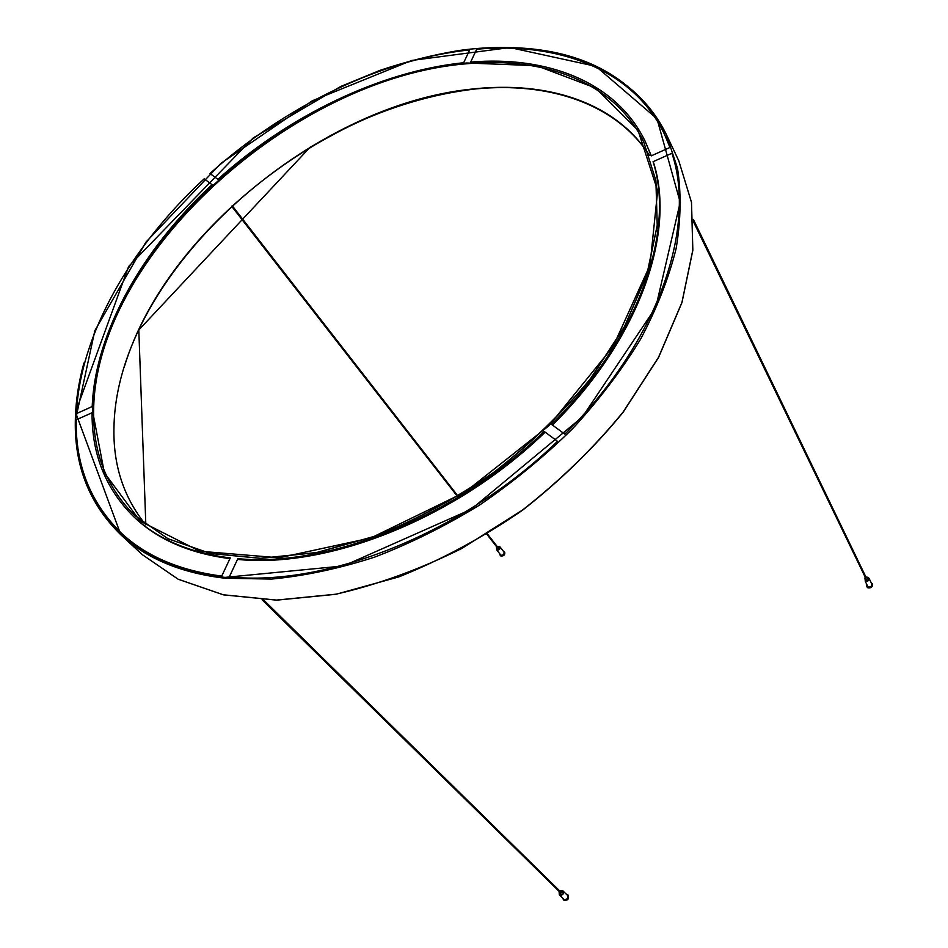 <?xml version="1.0" encoding="UTF-8"?>
<svg xmlns="http://www.w3.org/2000/svg" width="948" height="948" viewBox="0 0 948 948"><rect width="100%" height="100%" fill="white"/><g stroke="black" fill="none" stroke-linecap="round" stroke-linejoin="round"><path stroke-width="1.42" d="M92.075 412.736C91.731 454.08 105.524 488.647 133.467 516.435C157.072 538.962 189.351 552.791 230.281 557.922L221.725 576.088C179.539 570.518 146.111 556.227 121.439 533.203C90.451 502.926 75.378 465.136 76.219 419.822L92.075 412.736M92.205 406.55L76.397 413.636C80.07 334.277 130.871 246.527 204.164 178.828L212.044 184.682C142.721 248.874 95.084 331.99 92.205 406.55M217.898 179.338L209.982 173.52C284.376 106.579 380.741 59.451 469.722 49.877L463.679 62.71C379.745 71.408 288.334 115.917 217.898 179.338M470.658 62.07L476.69 49.213C559.332 41.819 633.88 69.903 664.56 134.45L669.963 147.461L651.193 155.887L644.972 140.897C616.082 81.836 547.411 55.624 470.658 62.07M653.065 161.705L671.919 153.268C696.827 227.105 658.599 341.671 564.83 434.16L551.475 424.349C638.881 338.258 675.474 231.431 653.065 161.705L653.61 162.807C675.995 232.438 639.568 339.064 552.435 425.06M544.199 431.435L557.495 441.318C462.991 533.226 326.183 587.168 229.309 576.882L237.853 558.656C328.826 567.461 455.952 516.885 544.199 431.435L544.863 432.43C456.699 517.833 329.655 568.35 238.718 559.521L237.853 558.656M644.972 140.897L651.323 155.828M229.949 558.645C189.588 553.359 157.724 539.566 134.343 517.276L133.467 516.435M693.379 219.438L866.318 577.877L865.69 578.173L693.509 221.82M263.568 599.894L560.422 891.653L559.972 892.222L262.11 599.823M872.373 583.897L872.468 584.075C872.729 586.942 871.224 588.21 867.941 587.879L866.579 586.539M866.484 577.083L868.996 578.197L871.722 583.873C871.947 586.22 870.714 587.262 868.024 586.99L865.275 581.325C867.977 581.598 869.221 580.555 868.996 578.197L866.543 577.095M867.065 577.545L867.633 578.73L865.986 580.117L864.943 578.517L867.065 577.545L865.927 577.059M865.287 577.356L864.943 578.517M567.959 894.959L568.101 895.09C569.321 898.846 567.959 900.553 564.013 900.233L563.479 899.77M559.877 890.895L562.65 890.622L567.354 895.196C568.35 898.266 567.236 899.664 564.013 899.403L559.64 895.125C562.875 895.386 563.989 893.976 562.994 890.895L559.96 890.859M561.003 891.037L561.915 891.938L560.422 893.81L559.356 892.803L561.003 891.037L559.723 890.966M559.237 891.499L559.356 892.803M504.561 551.973L504.692 552.127C505.177 554.805 503.909 556.097 500.911 556.014L500.189 555.374M498.032 546.451L499.999 546.889L503.992 552.044C504.383 554.225 503.352 555.291 500.888 555.22L496.882 550.089C499.347 550.148 500.39 549.082 499.999 546.889L498.056 546.475L499.371 546.534C500.52 548.572 499.691 549.698 496.894 549.923L496.444 547.683M498.103 546.534L498.944 547.6L497.558 549.022L496.503 547.778L498.103 546.534L497.096 546.404M496.622 546.771L496.503 547.778M92.833 412.392L104.351 472.779L140.185 521.116L199.708 551.215L279.127 557.803L371.012 537.907L464.899 492.202L549.034 425.664L613.012 346.684L649.973 265.274L657.675 190.785L638.016 130.291L595.652 88.046L536.556 65.696L466.878 62.995C292.292 76.693 92.797 256.256 92.833 412.392M466.926 63.753C544.626 56.347 614.482 82.251 643.668 141.809L655.921 180.63L657.248 225.541L646.844 274.956L624.471 326.811L590.651 378.69C562.839 412.51 530.785 443.628 494.489 472.045C456.509 498.162 417.215 519.433 376.617 535.833L316.988 552.566L260.807 558.372L210.539 553.502L168.092 538.784L134.734 515.475C107.017 487.876 93.319 453.547 93.615 412.499C93.497 256.659 292.659 77.38 466.926 63.753M75.449 420.165L94.836 330.686L145.85 242.238L220.943 163.329L312.307 100.784L411.705 60.459L509.87 47.554L595.854 66.324L656.976 118.749L680.202 202.291L655.767 307.425L582.368 416.978L471.026 509.396L343.52 565.932L225.079 577.391C125.93 567.188 73.316 499.809 75.449 420.165M649.356 155.235C616.923 104.327 552.234 82.263 480.98 88.294C310.707 100.085 117.197 272.514 113.985 426.612C112.871 464.532 123.489 497.297 145.838 524.908L138.811 329.963L310.032 147.296L346.932 127.186C389.735 106.745 432.537 94.018 475.339 88.97C548.916 81.623 615.679 103.498 649.356 155.247M83.922 362.989C78.518 382.625 75.65 401.857 75.319 420.687C74.442 466.309 89.633 504.348 120.87 534.814C146.383 558.597 181.151 573.066 225.162 578.244L271.602 579.074C304.699 575.898 339.005 568.599 374.519 557.175C410.235 543.453 445.287 526.045 479.7 504.976C513.176 482.07 544.14 456.652 572.604 428.721C599.16 399.783 621.841 369.91 640.635 339.1C656.94 308.254 668.778 278.072 676.125 248.554C680.901 219.829 681.351 193.037 677.476 168.163L666.278 134.379C636.274 78.992 585.319 50.09 513.401 47.673M678.768 160.733L691.471 202.244L692.822 250.023L681.944 302.412L658.576 357.23L623.192 411.942C594.088 447.563 560.493 480.292 522.431 510.107L461.877 548.418C419.597 569.44 377.565 584.703 335.793 594.206L276.484 600.084L223.254 594.775L178.07 579.181L142.271 554.627L120.87 534.814L75.52 412.321L128.632 266.459L253.27 137.875L340.688 86.481L379.864 70.413C406.242 61.573 432.466 54.96 458.536 50.588C548.939 37.778 632.257 64.831 666.278 134.379L678.768 160.733L691.507 202.362L692.846 250.225L681.944 302.625L658.576 357.432L623.227 412.119C594.135 447.717 560.576 480.423 522.538 510.225C482.71 537.587 441.46 559.818 398.776 576.917L336.007 594.278L276.697 600.155L223.444 594.858L178.177 579.24L142.271 554.627M124.129 367.409C168.104 221.251 352.952 85.533 505.58 87.346M871.165 582.712C873.037 585.651 871.911 587.191 867.799 587.322L866.413 584.88M866.662 586.729L866.342 584.75L866.484 586.362L867.764 587.511C871.046 587.855 872.551 586.587 872.29 583.707L872.468 584.075M866.626 577.131L867.835 577.285C869.648 579.631 868.818 580.923 865.311 581.136L864.896 577.913M566.371 894.225L567.26 894.557C569.025 898.123 567.864 899.865 563.764 899.77L562.697 898.171M563.61 899.913L562.567 898.052L563.74 899.948C567.674 900.28 569.037 898.562 567.816 894.817L566.264 894.118M560.114 890.812L562.508 890.693C563.942 893.597 562.994 895.007 559.664 894.936L559.095 891.914M559.13 891.736L559.308 894.853L559.154 891.653M503.364 551.238L503.708 551.357C505.118 553.869 504.111 555.255 500.663 555.516L499.774 554.035M499.714 553.964L500.651 555.682C503.661 555.765 504.917 554.473 504.443 551.795L503.305 551.167M643.668 141.809L655.886 180.487L657.225 225.304L646.844 274.683L624.483 326.55L590.64 378.465C562.804 412.321 530.726 443.463 494.394 471.914C456.367 498.056 417.049 519.338 376.415 535.762L316.751 552.494L260.558 558.301L210.338 553.419L167.974 538.713L134.734 515.475M231.644 206.249L457.54 496.551M486.845 534.222L497.06 547.34M232.213 205.716L458.085 496.219M487.379 533.89L497.546 546.96M568.101 895.09L566.252 894.106M504.692 552.127L503.293 551.155M499.703 553.952L500.307 555.552"/></g></svg>
